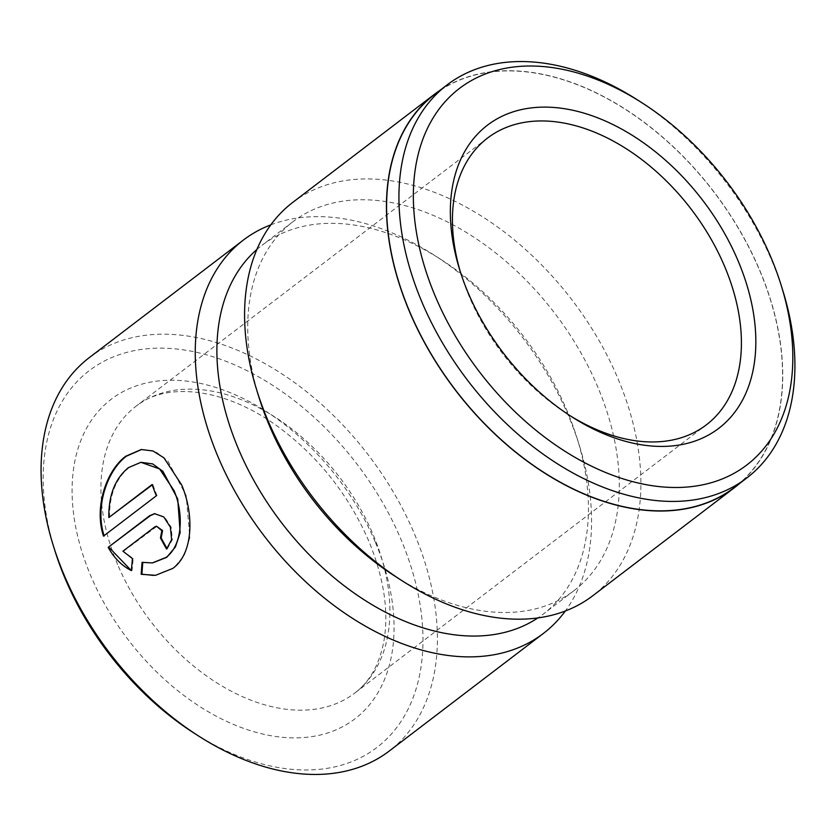 <?xml version="1.0" encoding="UTF-8"?>
<svg xmlns="http://www.w3.org/2000/svg" width="836" height="836" viewBox="0 0 836 836"><rect width="100%" height="100%" fill="white"/><g stroke="black" fill="none" stroke-linecap="round" stroke-linejoin="round"><path stroke-width="0.63" stroke-dasharray="4.18 3.13" d="M637.544 99.954A247.153 162.748 -127.3 0 1 772.025 261.104A247.153 162.748 -127.3 0 1 782.715 290.249M460.573 272.557A180.367 118.764 52.7 0 0 461.336 275.065A180.367 118.764 52.7 0 0 469.142 296.331A180.367 118.764 52.7 0 0 567.278 413.935A180.367 118.764 52.7 0 0 569.494 415.335M109.568 517.442C109.244 495.299 115.755 478.683 129.099 467.596L141.629 462.224M153.072 562.847L142.047 562.346M156.322 495.811L103.486 536.116M155.569 575.304L173.533 568.313L184.265 555.334L189.856 537.506L186.156 495.529L167.764 460.814L155.412 451.576L141.274 449.517M434.678 94.384A247.153 162.748 -127.3 0 1 759.684 270.509A247.153 162.748 -127.3 0 1 734.499 487.378M259.17 397.905A231.896 152.695 -127.3 0 1 292.84 221.78A231.896 152.695 -127.3 0 1 597.792 387.037A231.896 152.695 -127.3 0 1 574.154 590.519A231.896 152.695 -127.3 0 1 395.386 576.464M256.851 249.515A231.896 152.695 -127.3 0 1 262.013 245.303A231.896 152.695 -127.3 0 1 440.781 259.359A231.896 152.695 -127.3 0 1 566.954 410.56A231.896 152.695 -127.3 0 1 576.997 437.907A231.896 152.695 -127.3 0 1 543.316 614.042A231.896 152.695 -127.3 0 1 537.903 617.898M292.715 202.427A247.351 162.884 -127.3 0 1 617.992 378.708A247.351 162.884 -127.3 0 1 592.787 595.744M54.873 550.631A237.048 156.092 -127.3 0 1 155.695 348.215A237.048 156.092 -127.3 0 1 401.019 539.513A237.048 156.092 -127.3 0 1 384.769 740.821A237.048 156.092 -127.3 0 1 194.119 733.151M89.212 357.683A247.351 162.884 -127.3 0 1 414.489 533.964A247.351 162.884 -127.3 0 1 389.273 751.01M270.801 224.853A247.351 162.884 -127.3 0 1 434.062 255.064A247.351 162.884 -127.3 0 1 568.658 416.338A247.351 162.884 -127.3 0 1 579.369 445.515A247.351 162.884 -127.3 0 1 565.366 610.97M439.966 90.351A247.351 162.884 -127.3 0 1 759.83 270.498A247.351 162.884 -127.3 0 1 739.787 483.344M131.336 570.591L132.057 570.507L133.175 558.521L122.944 551.185M133.175 558.521L132.443 558.605M167.075 548.604A247.351 162.884 52.7 0 0 167.273 548.949L166.542 549.033M167.273 548.949L172.352 539.68L171.129 527.14L164.504 516.867L154.597 513.659M123.676 551.102L157.21 526.095M157.043 495.727A247.351 162.884 -127.3 0 1 152.8 484.462L152.079 484.546M152.8 484.462L152.204 484.911M117.625 564.509A180.367 118.764 -127.3 0 1 136.007 406.244A180.367 118.764 -127.3 0 1 373.19 534.779A180.367 118.764 -127.3 0 1 354.809 693.044A180.367 118.764 -127.3 0 1 117.625 564.509M375.458 542.491A200.974 132.339 -127.3 0 1 308.285 737.101A200.974 132.339 -127.3 0 1 90.685 575.617A200.974 132.339 -127.3 0 1 157.868 381.007A200.974 132.339 -127.3 0 1 375.458 542.491M155.548 526.784L154.817 526.868M461.336 275.065L459.748 269.986M574.154 590.519L543.316 614.042M487.524 138.076L136.007 406.244C165.528 381.916 224.32 387.005 278.597 427.102C318.558 456.832 348.622 494.828 368.812 541.101C384.278 578.909 389.2 612.788 383.588 642.759C378.927 665.362 369.334 682.124 354.809 693.044L706.326 424.866M576.997 437.907L579.369 445.515M440.781 259.359L434.062 255.064M292.84 221.78L262.013 245.303M567.278 413.935L571.751 416.798"/><path stroke-width="1.25" d="M435.295 296.278A236.839 155.956 52.7 0 0 680.399 487.419A236.839 155.956 52.7 0 0 781.137 285.18A236.839 155.956 52.7 0 0 770.886 257.248A236.839 155.956 52.7 0 0 642.017 102.818A236.839 155.956 52.7 0 0 451.524 95.147A236.839 155.956 52.7 0 0 435.295 296.278M781.137 285.18L782.715 290.249A247.153 162.748 -127.3 0 1 746.83 477.962A247.153 162.748 -127.3 0 1 421.825 301.838A247.153 162.748 -127.3 0 1 447.009 84.969A247.153 162.748 -127.3 0 1 637.544 99.954L642.017 102.818M468.003 292.475A190.671 125.557 -127.3 0 1 459.748 269.986A190.671 125.557 -127.3 0 1 540.85 107.175A190.671 125.557 -127.3 0 1 738.178 261.051A190.671 125.557 -127.3 0 1 725.105 422.974A190.671 125.557 -127.3 0 1 571.751 416.798A190.671 125.557 -127.3 0 1 468.003 292.475M569.494 415.335A180.367 118.764 52.7 0 0 706.326 424.866A180.367 118.764 52.7 0 0 724.707 266.611A180.367 118.764 52.7 0 0 487.524 138.076A180.367 118.764 52.7 0 0 460.573 272.557M140.897 462.308L128.368 467.679C115.023 478.746 108.523 495.361 108.837 517.526L152.079 484.546A247.351 162.884 52.7 0 0 156.322 495.811L103.486 536.116C93.789 506.929 106.747 470.177 125.787 456.216L141.274 449.517L152.967 450.959L163.929 457.825L181.684 484.943C194.234 514.631 193.315 553.735 172.801 568.407L155.569 575.304L141.169 574.301L142.047 562.346L152.34 562.931L165.977 557.434C182.352 545.72 184.077 514.401 174.107 490.722L159.613 468.944L140.897 462.308L152.664 463.907L162.863 471.274L177.723 499.008L180.158 532.678L175.403 546.963L166.709 557.34L152.633 562.9M141.639 449.486L126.518 456.132C107.499 470.083 94.499 506.804 104.218 536.033M746.83 477.962L734.499 487.378A247.153 162.748 -127.3 0 1 409.494 311.243A247.153 162.748 -127.3 0 1 434.678 94.384L447.009 84.969M739.787 483.344A247.351 162.884 -127.3 0 1 734.625 487.534L592.787 595.744A247.351 162.884 -127.3 0 1 402.095 580.759L395.386 576.464A231.896 152.695 -127.3 0 1 269.202 425.252A231.896 152.695 -127.3 0 1 259.17 397.905L256.798 390.297A247.351 162.884 -127.3 0 1 292.715 202.427L434.553 94.217A247.351 162.884 -127.3 0 1 439.966 90.351M537.903 617.898A231.896 152.695 -127.3 0 1 238.375 448.786A231.896 152.695 -127.3 0 1 256.851 249.515M402.095 580.759A247.351 162.884 -127.3 0 1 267.51 419.473A247.351 162.884 -127.3 0 1 256.798 390.297M565.366 610.97A247.351 162.884 -127.3 0 1 543.452 633.385L389.273 751.01A247.351 162.884 -127.3 0 1 198.592 736.014L194.119 733.151A237.048 156.092 -127.3 0 1 65.135 578.585A237.048 156.092 -127.3 0 1 54.873 550.631L53.285 545.563A247.351 162.884 -127.3 0 1 89.212 357.683L243.38 240.068A247.351 162.884 -127.3 0 1 270.801 224.853M198.592 736.014A247.351 162.884 -127.3 0 1 63.996 574.729A247.351 162.884 -127.3 0 1 53.285 545.563M154.817 526.868L122.944 551.185L132.443 558.605L131.336 570.591C121.753 565.679 114.03 557.925 108.189 547.34L149.654 515.697L154.597 513.659L163.772 516.951L170.398 527.213L171.62 539.763L166.542 549.033A247.351 162.884 -127.3 0 1 160.449 537.976L161.839 530.682L156.478 526.189L154.817 526.868M543.452 633.385A247.351 162.884 -127.3 0 1 218.165 457.114A247.351 162.884 -127.3 0 1 243.38 240.068M734.625 487.534A247.351 162.884 -127.3 0 1 409.347 311.264A247.351 162.884 -127.3 0 1 434.553 94.217M154.963 513.628L150.386 515.613L108.189 547.34M108.92 547.256L130.343 569.577M156.478 526.178L162.571 530.588L161.17 537.893A247.351 162.884 52.7 0 0 167.075 548.604M161.17 537.893L160.449 537.976M142.778 562.252L141.901 574.217L141.169 574.301M141.901 574.217L153.824 575.419M152.204 484.911L108.837 517.526M150.386 515.613L149.654 515.697"/></g></svg>
